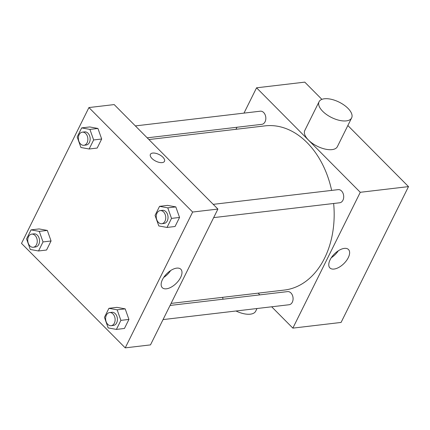<?xml version="1.0" encoding="UTF-8"?>
<svg xmlns="http://www.w3.org/2000/svg" width="430" height="430" viewBox="0 0 430 430"><rect width="100%" height="100%" fill="white"/><g stroke="black" fill="none" stroke-linecap="round" stroke-linejoin="round"><path stroke-width="0.64" d="M243.993 113.111L256.554 87.811L304.773 82.135L321.887 99.368M347.854 125.528L408.5 186.615L341.076 322.441L292.851 328.122L271.679 306.794M235.962 129.296L236.973 127.258M331.627 190.404A82.662 59.093 -96.7 0 0 307.117 142.669A82.662 59.093 -96.7 0 0 265.036 125.872L148.898 139.551M171.075 303.408L284.375 290.062A82.662 59.093 -96.7 0 0 333.648 203.487M259.844 294.873L258.14 293.152M256.554 87.811L360.275 192.296L292.851 328.122M163.045 319.592L289.105 304.741A6.611 4.73 -96.7 0 0 292.986 300.033A6.611 4.73 -96.7 0 0 290.922 292.954A6.611 4.73 -96.7 0 0 287.557 291.61L170.065 305.445M147.194 137.831L261.849 124.329A6.611 4.73 -96.7 0 0 265.735 119.621A6.611 4.73 -96.7 0 0 263.671 112.536A6.611 4.73 -96.7 0 0 260.306 111.193L135.353 125.909M213.226 204.352L338.179 189.635A6.611 4.73 83.3 0 1 343.645 195.65A6.611 4.73 83.3 0 1 339.721 202.772L213.662 217.618M360.275 192.296L408.5 186.615M344.322 248.389A13.077 6.756 -44.8 0 1 348.477 249.507A13.077 6.756 -44.8 0 1 343.957 263.515A13.077 6.756 -44.8 0 1 329.912 267.938A13.077 6.756 -44.8 0 1 331.971 256.774A13.077 6.756 -44.8 0 1 344.322 248.389M351.632 117.917L337.373 146.651A18.184 8.573 -153.6 0 1 325.101 149.081A18.184 8.573 -153.6 0 1 308.45 140.051A18.184 8.573 -153.6 0 1 304.795 130.478L319.055 101.743A18.184 8.573 -153.6 0 1 339.157 102.152A18.184 8.573 -153.6 0 1 351.632 117.917A18.184 8.573 -153.6 0 1 339.367 120.346A18.184 8.573 -153.6 0 1 322.715 111.316A18.184 8.573 -153.6 0 1 319.055 101.743M222.675 297.329A18.184 8.573 26.4 0 0 223.079 299.205M235.995 310.998A18.184 8.573 26.4 0 0 255.683 311.207L257.016 308.525M338.265 250.819A13.077 6.756 -44.8 0 1 331.304 257.731M114.181 104.581L217.908 209.066L150.484 344.892L125.227 347.865L21.5 243.385L88.924 107.559L114.181 104.581M116.965 307.369L125.194 308.869L128.93 319.425L124.442 328.472L128.93 319.425L125.194 308.869L116.965 307.369L108.924 308.315L117.153 309.82L120.894 320.371L116.401 329.418L108.172 327.913L104.436 317.362L108.924 308.315M89.709 126.952L97.938 128.457L101.679 139.008L97.185 148.054L101.679 139.008L97.938 128.457L89.709 126.952L81.673 127.898L89.902 129.403L93.643 139.954L89.15 149.006L80.921 147.501L77.18 136.95L81.673 127.898M88.924 107.559L192.651 212.038L125.227 347.865M39.087 228.927L47.322 230.432L51.057 240.983L46.564 250.029L51.057 240.983L47.322 230.432L39.087 228.927L31.051 229.873L39.28 231.378L43.022 241.929L38.528 250.975L30.299 249.475L26.563 238.919L31.051 229.873M167.582 205.395L175.811 206.9L179.552 217.451L175.058 226.497L179.552 217.451L175.811 206.9L167.582 205.395L159.546 206.341L167.775 207.846L171.516 218.397L167.023 227.443L158.794 225.944L155.053 215.387L159.546 206.341M192.651 212.038L217.908 209.066M176.698 268.132A13.077 6.756 -44.8 0 1 180.847 269.25A13.077 6.756 -44.8 0 1 176.327 283.262A13.077 6.756 -44.8 0 1 162.282 287.681A13.077 6.756 -44.8 0 1 164.341 276.522A13.077 6.756 -44.8 0 1 176.698 268.132M151.983 158.482A7.853 3.703 -153.6 0 1 150.403 154.349A7.853 3.703 -153.6 0 1 159.084 154.52A7.853 3.703 -153.6 0 1 164.47 161.331A7.853 3.703 -153.6 0 1 159.17 162.379A7.853 3.703 -153.6 0 1 151.983 158.482M150.403 154.349A7.853 3.703 -153.6 0 1 159.078 154.526A7.853 3.703 -153.6 0 1 164.47 161.331M170.635 270.567A13.077 6.756 -44.8 0 1 163.674 277.479M161.761 223.729L164.056 223.46A6.611 4.73 -96.7 0 0 167.942 218.752A6.611 4.73 -96.7 0 0 165.878 211.667A6.611 4.73 -96.7 0 0 162.513 210.324L160.213 210.598A6.611 4.73 -96.7 0 0 156.294 217.714A6.611 4.73 -96.7 0 0 161.761 223.729A6.611 4.73 -96.7 0 0 165.647 219.02A6.611 4.73 -96.7 0 0 163.583 211.942A6.611 4.73 -96.7 0 0 160.213 210.598M167.775 207.846L175.811 206.9M171.516 218.397L179.552 217.451M167.023 227.443L175.058 226.497M111.139 325.704L113.439 325.435A6.611 4.73 -96.7 0 0 117.32 320.726A6.611 4.73 -96.7 0 0 115.256 313.642A6.611 4.73 -96.7 0 0 111.891 312.298L109.596 312.567A6.611 4.73 -96.7 0 0 105.672 319.689A6.611 4.73 -96.7 0 0 111.139 325.704A6.611 4.73 -96.7 0 0 115.025 320.995A6.611 4.73 -96.7 0 0 112.961 313.911A6.611 4.73 -96.7 0 0 109.596 312.567M117.153 309.82L125.194 308.869M120.894 320.371L128.93 319.425M116.401 329.418L124.442 328.472M83.888 145.292L86.183 145.018A6.611 4.73 -96.7 0 0 90.069 140.309A6.611 4.73 -96.7 0 0 88.005 133.225A6.611 4.73 -96.7 0 0 84.635 131.881L82.34 132.155A6.611 4.73 -96.7 0 0 78.421 139.277A6.611 4.73 -96.7 0 0 83.888 145.292A6.611 4.73 -96.7 0 0 87.774 140.578A6.611 4.73 -96.7 0 0 85.71 133.499A6.611 4.73 -96.7 0 0 82.34 132.155M89.902 129.403L97.938 128.457M93.643 139.954L101.679 139.008M89.15 149.006L97.185 148.054M33.266 247.261L35.566 246.992A6.611 4.73 -96.7 0 0 39.447 242.283A6.611 4.73 -96.7 0 0 37.383 235.199A6.611 4.73 -96.7 0 0 34.018 233.855L31.723 234.13A6.611 4.73 -96.7 0 0 27.799 241.246A6.611 4.73 -96.7 0 0 33.266 247.261A6.611 4.73 -96.7 0 0 37.152 242.552A6.611 4.73 -96.7 0 0 35.088 235.473A6.611 4.73 -96.7 0 0 31.723 234.13M39.28 231.378L47.322 230.432M43.022 241.929L51.057 240.983M38.528 250.975L46.564 250.029"/></g></svg>
